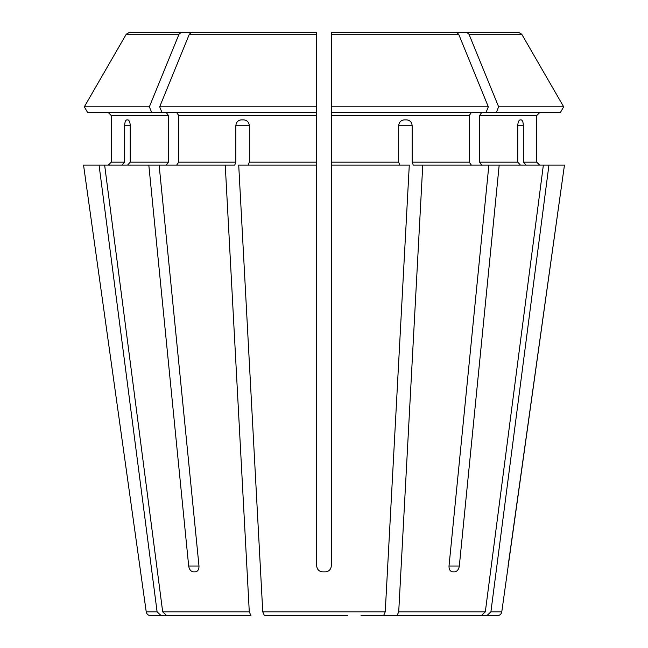 <?xml version="1.0" encoding="UTF-8"?>
<svg xmlns="http://www.w3.org/2000/svg" width="648" height="648" viewBox="0 0 648 648"><rect width="100%" height="100%" fill="white"/><g stroke="black" fill="none" stroke-linecap="round" stroke-linejoin="round"><path stroke-width="0.97" d="M127.543 165.078L130.24 162.162L130.24 125.712C130.062 122.229 129.276 120.285 127.899 119.88L126.781 119.88C125.493 120.285 124.789 122.229 124.659 125.712L124.659 162.162L111.254 162.162L108.338 165.078L111.254 162.162L111.254 115.506L111.254 162.162M166.35 112.59L168.415 115.506L168.415 162.162L166.35 165.078M159.125 165.078L104.636 165.078L162.68 611.834L166.682 615.6L250.946 615.6L249.286 611.834L225.245 165.078L159.125 165.078L198.993 566.028C199.033 569.503 197.818 571.447 195.348 571.86L193.29 571.86L195.348 571.86M151.729 112.59L149.364 106.815L84.321 106.815L87.658 112.59L162.032 112.59L159.675 106.815A883582.425 624787.125 -90 0 1 189.329 34.223L191.565 32.4L316.71 32.4L191.565 32.4M108.338 112.59L111.254 115.506L108.338 112.59M149.364 106.815A883582.425 624787.125 -90 0 1 179.018 34.223L181.254 32.4L129.414 32.4L244.871 32.4M181.254 32.4L262.894 32.4M87.658 112.59L84.321 106.815A883582.498 883582.498 120 0 1 126.255 34.223L129.414 32.4M397.054 615.6L481.318 615.6L361.017 615.6L397.054 615.6L398.714 611.834L422.755 165.078L413.262 165.078L412.152 162.162L412.152 125.712L398.682 125.712L398.682 162.162L331.29 162.162L331.29 165.078L409.285 165.078L385.244 611.834L262.756 611.834L238.715 165.078L316.71 165.078L316.71 566.028C317.107 569.503 319.051 571.447 322.542 571.86L325.458 571.86C328.949 571.447 330.893 569.503 331.29 566.028L331.29 165.078M84.321 106.815A883582.498 883582.498 0 0 1 126.255 34.223L179.018 34.223M399.889 615.6L497.453 615.6L486.899 615.6L490.901 611.834L548.945 165.078L499.187 165.078L459.319 566.028C458.711 569.503 457.18 571.447 454.71 571.86L452.652 571.86C450.182 571.447 448.967 569.503 449.007 566.028L488.875 165.078L422.755 165.078M481.65 112.59L479.585 115.506L536.746 115.506L539.663 112.59L536.746 115.506L536.746 162.162L539.663 165.078L536.746 162.162L523.341 162.162L526.038 165.078M490.901 611.834L501.779 611.834L564.457 165.078L548.945 165.078M481.318 615.6L485.32 611.834L543.364 165.078M471.339 112.59L469.274 115.506L469.274 162.162L471.339 165.078M560.342 112.59L563.679 106.815L560.342 112.59L485.968 112.59L488.325 106.815A883582.425 624787.125 -90 0 0 458.671 34.223L456.435 32.4L331.29 32.4L331.29 162.162M347.547 615.6L264.416 615.6L262.756 611.834M383.584 615.6L385.244 611.834M496.271 112.59L498.636 106.815L563.679 106.815A883582.417 883582.417 0 0 0 521.745 34.223L518.586 32.4L403.129 32.4M517.76 125.712C517.938 122.229 518.724 120.285 520.101 119.88L521.219 119.88C522.507 120.285 523.211 122.229 523.341 125.712L517.76 125.712L517.76 162.162L479.585 162.162L481.65 165.078M523.341 125.712L523.341 162.162M479.585 115.506L479.585 162.162M520.457 165.078L517.76 162.162M488.875 165.078L499.187 165.078M518.586 32.4L385.106 32.4M563.679 106.815A883582.417 883582.417 -120 0 0 521.745 34.223L468.982 34.223L466.746 32.4M498.636 106.815A883582.506 624787.182 -90 0 0 468.982 34.223M244.539 615.6L150.547 615.6L161.101 615.6L157.1 611.834L99.055 165.078L83.543 165.078L140.608 571.86L83.543 165.078M485.968 112.59L331.29 112.59L331.29 35.316M398.682 125.712C399.063 122.229 400.877 120.285 404.109 119.88L406.806 119.88C410.006 120.285 411.788 122.229 412.152 125.712M399.792 165.078L398.682 162.162M456.435 32.4L331.29 32.4M488.325 106.815L331.29 106.815M316.71 165.078L316.71 32.4L316.71 112.59L162.032 112.59M176.661 112.59L178.727 115.506L178.727 162.162L176.661 165.078M316.71 106.815L159.675 106.815M250.946 615.6L166.682 615.6M235.848 125.712L249.318 125.712C248.937 122.229 247.123 120.285 243.891 119.88L241.194 119.88C237.994 120.285 236.212 122.229 235.848 125.712L235.848 162.162L178.727 162.162M249.318 125.712L249.318 162.162L248.208 165.078M316.71 32.4L316.71 35.316M193.29 571.86C190.82 571.447 189.289 569.503 188.681 566.028L198.993 566.028M322.542 571.86C319.059 571.455 317.115 569.511 316.71 566.028M225.245 165.078L234.738 165.078L235.848 162.162M121.962 165.078L124.659 162.162M508.073 566.028L564.457 165.078M148.813 165.078L188.681 566.028M99.055 165.078L104.636 165.078M300.453 615.6L264.416 615.6M168.415 162.162L130.24 162.162M168.415 115.506L111.254 115.506M485.32 611.834L398.714 611.834M469.274 162.162L412.152 162.162M249.286 611.834L162.68 611.834M157.1 611.834L146.221 611.834C146.707 614.142 148.149 615.398 150.547 615.6M469.274 115.506L331.29 115.506M458.671 34.223L331.29 34.223M316.71 115.506L178.727 115.506M459.319 566.028L449.007 566.028M124.659 125.712L130.24 125.712M316.71 162.162L249.318 162.162M316.71 34.223L189.329 34.223M501.779 611.834C501.293 614.142 499.851 615.398 497.453 615.6M146.221 611.834L140.6 571.86"/></g></svg>
